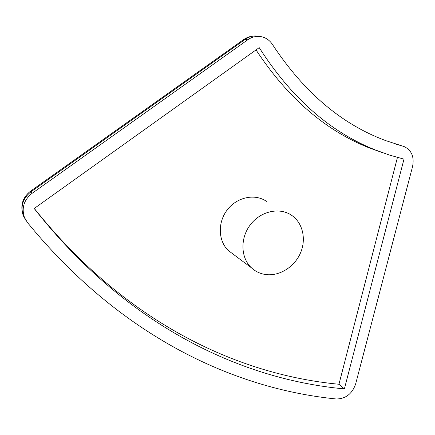 <?xml version="1.0" encoding="UTF-8"?>
<svg xmlns="http://www.w3.org/2000/svg" width="435" height="435" viewBox="0 0 435 435"><rect width="100%" height="100%" fill="white"/><g stroke="black" fill="none" stroke-linecap="round" stroke-linejoin="round"><path stroke-width="0.65" d="M266.448 201.34C254.926 193.319 236.961 197.071 227.26 209.855C217.435 222.53 218.169 241.235 228.565 250.729L232.828 253.915M34.278 208.441C123.801 320.595 235.139 374.47 338.957 384.257L397.432 157.448M383.322 152.989L368.923 147.775C325.141 130.326 287.508 97.701 256.025 49.905M259.211 47.632L34.191 208.501C125.166 324.08 238.739 379.157 344.389 388.895L403.984 159.139L389.477 155.072L375.111 149.863C329.904 131.848 291.271 97.772 259.211 47.632M27.4 222.492C119.185 334.673 231.518 388.504 336.244 398.982C345.635 398.862 352.089 393.909 355.607 384.116L412.559 166.589C414.441 156.915 411.635 150.244 404.131 146.579L385.796 140.646C341.752 124.356 303.989 92.329 272.511 44.566C269.771 40.373 266.068 37.753 261.397 36.714C256.59 35.811 252.05 36.828 247.776 39.77L32 193.396C23.92 199.953 21.402 207.968 24.442 217.44L27.4 222.492M266.089 274.583C279.661 276.23 294.424 266.921 300.416 253.121C306.479 239.348 302.863 222.976 291.733 215.374C279.694 206.962 260.75 211.046 250.435 224.634C239.979 238.119 240.615 257.901 251.479 267.851C255.601 271.63 260.473 273.876 266.089 274.583M344.389 388.895L338.957 384.257M243.486 39.677L245.215 39.351L30.825 191.906L32 193.396M257.172 36.072C252.246 35.588 247.727 36.763 243.605 39.596L30.336 191.313L30.825 191.906C22.805 198.414 20.304 206.375 23.327 215.787L25.828 220.246M258.76 36.317C253.98 35.42 249.462 36.426 245.215 39.351L247.776 39.77M394.442 143.664L403.022 146.22M398.661 144.975L400.684 145.486M401.429 145.779L400.885 145.562M394.833 143.789L399.308 145.078M30.336 191.313C22.326 197.843 19.988 206.005 23.327 215.787L24.442 217.44M228.565 250.729L251.479 267.851M375.111 149.863L368.923 147.775"/></g></svg>
